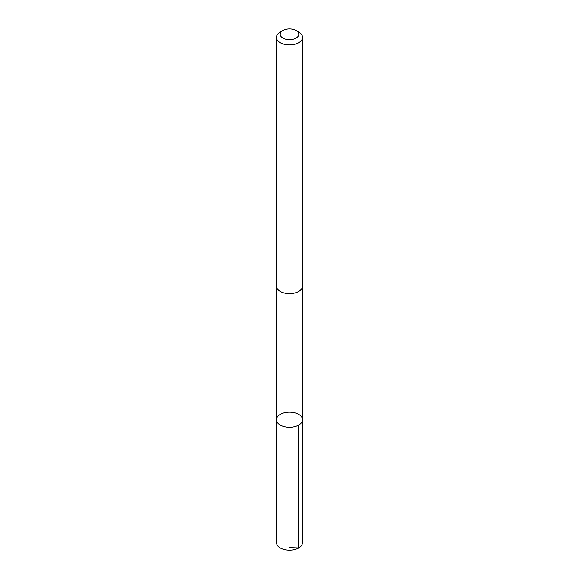 <?xml version="1.0" encoding="UTF-8"?>
<svg xmlns="http://www.w3.org/2000/svg" width="579" height="579" viewBox="0 0 579 579"><rect width="100%" height="100%" fill="white"/><g stroke="black" fill="none" stroke-linecap="round" stroke-linejoin="round"><path stroke-width="0.87" d="M291.346 412.277A13.042 7.527 180 0 1 302.542 419.732A13.042 7.527 180 0 1 289.5 427.259A13.042 7.527 180 0 1 276.458 419.732A13.042 7.527 180 0 1 291.346 412.277M276.451 542.595A13.049 7.534 0 0 0 287.654 550.05A13.049 7.534 0 0 0 302.549 542.595L302.542 419.732A13.042 7.527 180 0 1 289.5 427.259A13.042 7.527 180 0 1 276.458 419.732L276.451 542.595M282.936 30.521L280.272 32.055A13.049 7.534 0 0 0 276.451 37.382L276.451 286.091A13.049 7.534 0 0 0 287.654 293.546A13.049 7.534 0 0 0 302.549 286.091L302.549 37.382A13.049 7.534 0 0 0 298.728 32.055L296.064 30.521A9.278 5.356 0 0 0 282.936 30.521A9.278 5.356 0 0 0 280.699 35.999A9.278 5.356 0 0 0 288.19 39.611A9.278 5.356 0 0 0 297.801 36.701A9.278 5.356 0 0 0 296.064 30.521M276.451 37.382A13.049 7.534 0 0 0 287.654 44.836A13.049 7.534 0 0 0 302.549 37.382M289.5 547.56L298.728 547.922L298.721 425.058M276.465 286.41L276.458 419.732M302.535 286.41L302.542 419.732"/></g></svg>

